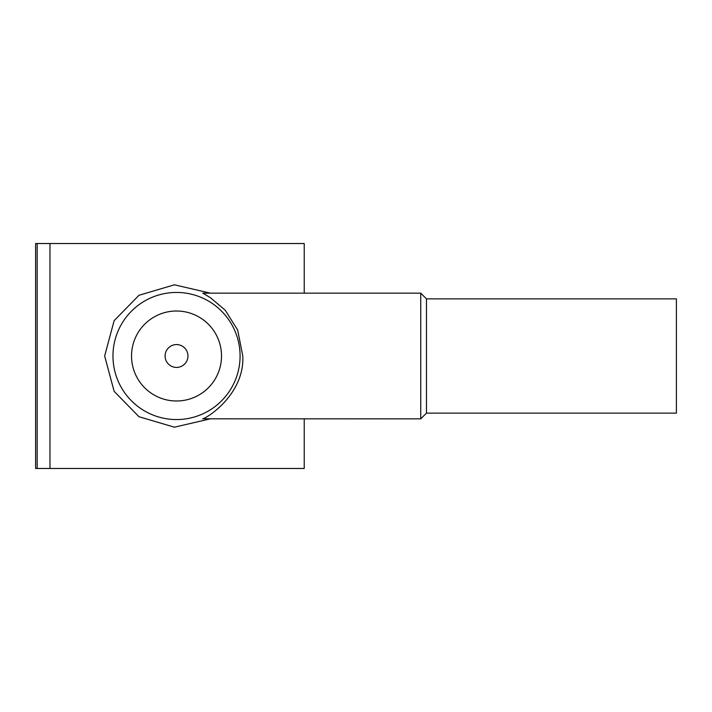 <?xml version="1.0" encoding="UTF-8"?>
<svg xmlns="http://www.w3.org/2000/svg" width="712" height="712" viewBox="0 0 712 712"><rect width="100%" height="100%" fill="white"/><g stroke="black" fill="none" stroke-linecap="round" stroke-linejoin="round"><path stroke-width="1.07" d="M304.229 293.157L304.229 243.531L35.6 243.531L35.6 468.469L37.175 468.469L37.175 243.531M304.229 418.843L304.229 468.469L49.974 468.469L49.974 243.531M210.316 418.843L174.431 427.191L139.018 416.743L114.151 391.369L104.646 356L114.151 320.631L139.018 295.257L174.431 284.809L210.316 293.157M187.95 356A11.428 11.428 0 0 0 176.523 344.572A11.428 11.428 0 0 0 165.095 356A11.428 11.428 0 0 0 176.523 367.428A11.428 11.428 0 0 0 187.95 356M221.512 356A44.989 44.989 0 0 0 176.523 311.01A44.989 44.989 0 0 0 131.533 356A44.989 44.989 0 0 0 176.523 400.99A44.989 44.989 0 0 0 221.512 356M240.078 356A63.555 63.555 0 0 0 176.523 292.445A63.555 63.555 0 0 0 112.968 356A63.555 63.555 0 0 0 176.523 419.555A63.555 63.555 0 0 0 240.078 356M242.783 356L237.683 330.065L225.232 310.227L210.556 297.803L202.804 293.157L420.748 293.157L420.748 418.843L202.724 418.816C207.681 417.775 244.741 393.709 242.783 356M426.461 298.871L676.4 298.871L676.4 413.129L426.461 413.129L426.461 298.871L420.748 293.157M49.974 468.469L37.175 468.469M426.461 413.129L420.748 418.843"/></g></svg>
